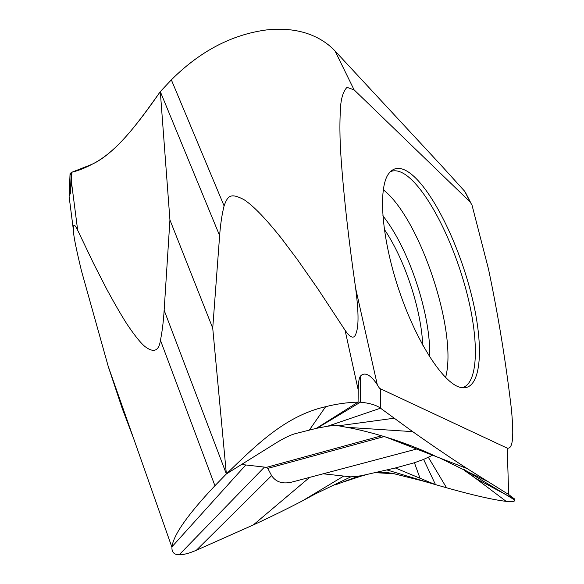 <?xml version="1.0" encoding="UTF-8"?>
<svg xmlns="http://www.w3.org/2000/svg" width="584" height="584" viewBox="0 0 584 584"><rect width="100%" height="100%" fill="white"/><g stroke="black" fill="none" stroke-linecap="round" stroke-linejoin="round"><path stroke-width="0.88" d="M219.628 235.607L212.729 328.15L169.929 219.934L160.308 91.622L171.353 79.855L224.088 205.882C221.942 214.481 220.46 224.395 219.628 235.607L160.308 91.622C139.167 121.238 118.019 151.438 92.016 164.301L71.912 172.214L70.036 174.047M309.396 34.281C296.767 29.653 282.481 28.2 266.538 29.93C231.76 34.58 200.035 51.224 171.353 79.855C199.983 51.239 231.709 34.595 266.53 29.923C282.51 28.207 296.796 29.66 309.389 34.281C319.652 38.121 328.193 43.676 335.012 50.954L354.079 89.834L346.991 87.359C343.874 90.622 341.822 96.075 340.844 103.733C339.472 119.997 339.618 139.123 341.282 161.096C344.1 199.253 348.904 241.718 355.685 288.511C359.846 320.886 357.627 329.726 355.539 334.734C353.583 339.056 350.093 337.559 345.071 330.237L358.226 390.061L358.087 402.113L360.481 402.164C369.767 403.142 376.439 405.157 380.505 408.194L412.684 431.642C432.817 445.84 451.001 458.17 467.236 468.631L508.671 494.524L507.24 448.14C514.73 449.673 512.876 426.459 511.511 409.997C505.941 362.489 498.269 315.528 488.501 269.107L472.025 205.167L488.501 269.107M466.01 193.559L464.718 191.318L441.774 166.009L335.012 50.954C328.171 43.661 319.638 38.106 309.389 34.281M354.079 89.834L470.237 202.064L472.025 205.167M224.088 205.882C227.833 195.655 230.498 192.698 243.9 199.597C251.865 204.823 263.034 215.277 281.298 238.162L297.344 259.486L318.01 289.051L345.071 330.237M212.729 328.15L226.366 473.938L164.148 310.272L169.929 219.934M164.148 310.272C163.44 321.521 162.206 331.529 160.447 340.282L214.927 485.72L226.366 473.938C255.405 445.95 285.036 415.793 325.653 406.698C336.238 403.982 347.049 402.456 358.087 402.113L316.287 428.364L296.03 433.452M507.24 448.14L380.301 388.718C379.658 388.557 378.658 387.228 377.293 384.739C368.351 371.022 362.43 373.431 360.291 376.373C358.999 378.315 358.313 382.878 358.226 390.061M415.209 478.792L446.534 487.779C473.434 495.32 493.312 499.846 506.175 501.371C510.467 501.809 513.205 501.692 514.387 501.006L514.971 500.138L514.519 499.021L508.671 494.524M394.463 473.792L374.95 472.646M323.2 473.792L350.816 476.858L315.221 493.976L302.585 500.78C287.956 508.452 271.509 516.519 253.252 524.987L196.363 550.252C189.201 553.325 183.471 554.837 179.171 554.8L264.435 467.105L266.494 467.339L267.786 468.39L271.611 475.639L196.363 550.252M160.447 340.282C158.899 351.101 153.716 353.174 144.898 346.502C140.437 342.764 134.364 335.15 126.684 323.667C121.143 314.951 114.603 303.665 107.062 289.803L93.863 264.077L77.672 230.242L71.452 181.974L71.912 172.214L71.219 172.703C69.576 173.601 69.547 174.207 71.138 174.521M133.758 438.869L122.165 408.282L108.376 366.913L81.475 270.91C76.029 248.317 73.387 235.104 73.547 231.271C72.934 223.621 74.314 223.278 77.672 230.242M214.927 485.727C187.829 514.467 173.514 534.82 171.981 546.777L171.937 547.296C171.718 552.216 174.127 554.712 179.171 554.8M241.52 464.484L264.435 467.105M416.647 449.038L292.978 481.8C283.218 484.428 276.093 482.377 271.611 475.639M302.585 500.78L343.282 476.354M350.816 476.858L360.963 475.807L395.361 467.981L414.421 462.732L423.612 459.411L432.853 455.097M363.109 475.559L366.526 474.653M395.361 467.981L435.511 484.676L386.812 469.894M420.013 478.23L414.421 462.732M435.511 484.676L423.612 459.411M391.754 438.876L410.574 445.804M467.236 468.631L436.774 456.834C410.778 444.453 382.87 435.007 353.064 428.503L338.545 425.787C336.158 425.437 332.53 425.575 327.668 426.203L316.287 428.364M412.684 431.642L348.867 427.451M226.366 473.938L276.845 442.468C284.897 437.613 291.307 434.598 296.088 433.43M71.452 181.974L70.365 193.523L69.131 196.027M460.156 387.36C481.399 392.915 484.727 348.597 471.894 296.679C459.25 244.747 432.284 189.457 409.712 172.937L409.479 172.769C400.624 166.513 393.609 166.929 388.426 174.025C377.972 188.61 381.542 237.98 398.77 289.46C415.918 340.976 442.584 382.228 459.564 387.177L460.156 387.36M171.353 79.855L160.308 91.622C137.525 124.487 114.698 153.782 92.016 164.301C84.943 168.068 78.241 170.703 71.912 172.214M466.163 194.136L464.718 191.318L441.774 166.009L335.012 50.954M470.237 202.064L464.718 191.318M360.291 376.373L360.481 402.164L317.17 428.145M380.301 388.718L380.505 408.194L327.668 426.203M171.988 546.77L245.681 465.083M253.252 524.987L309.637 477.384M334.961 485.034L358.466 476.223M361.854 475.902L365.891 474.807M514.971 500.138L463.097 468.959M436.774 456.834L383.126 436.051M394.061 418.232L338.545 425.787M325.653 406.698L309.286 430.152M381.965 435.693L266.494 467.339M384.338 436.518L267.786 468.39M506.175 501.371L467.28 472.04M446.534 487.779L428.386 457.352M70.365 193.523L71.219 172.703M422.736 345.151C421.246 309.17 404.581 258.967 384.272 229.264M429.641 356.846C431.218 315.528 408.771 247.915 382.827 215.781M445.577 377.498C458.024 332.639 420.005 218.182 383.257 189.742M462.097 387.769C479.041 383.542 479.172 338.289 465.857 289.197C452.644 240.053 427.276 190.18 406.019 175.069C400.055 170.9 394.82 169.776 390.331 171.681M377.293 384.739L355.685 288.511M470.609 202.502L465.93 193.406M514.321 498.765L514.351 499.765M108.412 366.898L171.937 547.296M341.348 482.639L361.817 475.916M367.285 474.471L365.891 474.821M375.395 472.536L388.09 472.711L393.455 473.587L425.575 481.661M505.262 494.305L514.519 499.021M486.654 480.997L439.854 458.024M358.087 402.113L331.946 418.531M475.726 478.406L505.664 494.538M464.762 470.675L475.376 478.15M69.116 196.509L70.073 173.163M73.547 231.271L69.109 196.509"/></g></svg>
